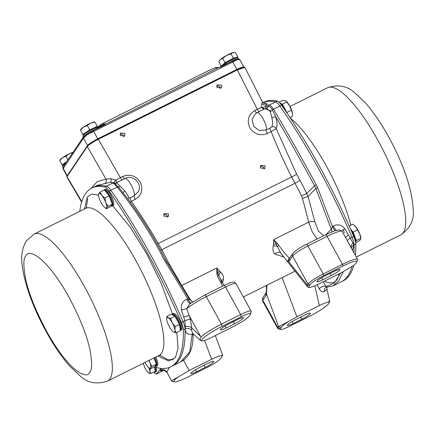 <?xml version="1.0" encoding="UTF-8"?>
<svg xmlns="http://www.w3.org/2000/svg" width="435" height="435" viewBox="0 0 435 435"><rect width="100%" height="100%" fill="white"/><g stroke="black" fill="none" stroke-linecap="round" stroke-linejoin="round"><path stroke-width="0.65" d="M355.433 255.437A212.389 56.545 -116.5 0 0 355.786 243.915A11.527 3.067 -116.5 0 0 353.737 236.471A212.389 56.545 -116.5 0 0 320.002 167.323A212.389 56.545 -116.5 0 0 281.548 105.161A11.527 3.067 -116.5 0 0 277.247 101.056A212.389 56.545 -116.5 0 0 264.252 102.062L262.974 102.698M263.827 103.264L265.986 103.133C266.976 103.16 266.905 103.72 265.769 104.819L269.178 105.08C270.478 105.313 271.913 106.678 273.479 109.185L279.841 106.01A11.527 3.067 -116.5 0 0 275.54 101.904A212.389 56.545 -116.5 0 0 262.979 102.703A212.389 56.545 63.5 0 1 275.54 101.904A11.527 3.067 63.5 0 1 279.841 106.01A212.389 56.545 63.5 0 1 318.3 168.171A212.389 56.545 63.5 0 1 352.029 237.32A11.527 3.067 63.5 0 1 354.079 244.769A212.389 56.545 63.5 0 1 353.976 252.789A212.389 56.545 63.5 0 0 354.079 244.769L355.786 243.915M343.242 271.75L338.794 280.744L333.128 285.849L341.448 281.701A212.389 56.545 63.5 0 0 351.948 266.59A212.389 56.545 63.5 0 1 341.448 281.701L343.155 280.852A212.389 56.545 -116.5 0 0 353.785 265.247M236.939 57.877L236.809 57.637A8.232 1.18 151.2 0 0 235.667 57.621A8.232 1.18 151.2 0 0 230.985 59.541A8.232 1.18 151.2 0 0 229.223 60.46A8.232 1.18 151.2 0 0 223.15 64.44A8.232 1.18 151.2 0 0 222.377 65.571L222.513 65.81M237.048 57.855L237.94 57.061L233.394 58.187L225.053 62.732L221.246 66.147L222.481 65.843A9.053 1.3 151.2 0 1 231.012 60.302A9.053 1.3 151.2 0 1 237.918 57.953A9.053 1.3 151.2 0 0 231.012 60.302A9.053 1.3 151.2 0 0 222.475 65.848M237.94 57.061L235.542 52.7L232.921 52.624A8.232 1.18 151.2 0 0 226.477 55.462L231.001 53.826L233.394 58.187M219.496 60.541L220.404 59.443A8.232 1.18 151.2 0 0 219.718 60.188L218.849 61.786L221.246 66.147M222.655 58.372L226.477 55.462A8.232 1.18 151.2 0 0 220.404 59.443L222.655 58.372L225.053 62.732M231.001 53.826L232.921 52.624A8.232 1.18 151.2 0 1 233.687 52.505L233.959 52.51M154.566 366.759L155.219 371.381L150.755 373.611L149.896 371.387L150.118 368.63M148.688 367.548A6.585 1.751 63.5 0 1 149.896 371.387A6.585 1.751 63.5 0 1 148.781 373.04L150.755 373.611M148.781 373.04A6.585 1.751 63.5 0 1 148.449 372.817A6.585 1.751 63.5 0 1 145.507 368.918A6.585 1.751 63.5 0 1 143.36 363.236M83.466 136.759A9.053 1.3 -28.8 0 1 83.547 136.623A9.053 1.3 -28.8 0 1 85.456 134.899M89.621 132.218A9.053 1.3 -28.8 0 1 97.255 128.581M98.827 127.515L98.745 127.368A9.053 1.3 151.2 0 0 91.268 130.011A9.053 1.3 151.2 0 0 82.998 135.628A9.053 1.3 151.2 0 0 82.873 136.09L83.341 136.943M155.262 365.889A9.053 2.409 -116.5 0 0 156.366 366.074A9.053 2.409 -116.5 0 0 154.789 357.532M156.366 366.074L157.356 365.579A9.053 2.409 -116.5 0 0 155.784 357.037M154.778 366.623A8.232 2.191 63.5 0 1 155.518 371.925A8.232 2.191 63.5 0 1 155.268 372.153A8.232 2.191 63.5 0 1 154.148 371.914M155.268 372.153L156.116 371.729A8.232 2.191 -116.5 0 0 156.366 371.501A8.232 2.191 -116.5 0 0 155.746 366.515M227.097 63.825A9.053 1.3 -28.8 0 1 234.818 59.78A9.053 1.3 -28.8 0 0 227.097 63.825M66.414 161.934A8.232 1.18 151.2 0 0 65.228 162.733A8.232 1.18 151.2 0 0 62.977 164.675A8.232 1.18 151.2 0 0 62.863 165.099L62.999 165.338M66.463 161.863L62.129 164.908L62.901 165.169M60.253 160.205L59.731 160.553L62.129 164.908M59.731 160.553L62.482 157.736L65.93 156.192L67.887 159.754M65.93 156.192L69.556 153.669L72.699 152.631M72.928 152.288A8.232 1.18 151.2 0 0 69.556 153.669A8.232 1.18 151.2 0 0 62.482 157.736A8.232 1.18 151.2 0 0 60.204 159.716L59.818 160.325M97.271 126.46L97.625 127.042A8.232 1.18 151.2 0 0 97.625 127.042A8.232 1.18 151.2 0 0 93.487 128.156A8.232 1.18 151.2 0 0 91.812 128.95A8.232 1.18 151.2 0 0 86.277 132.126A8.232 1.18 151.2 0 0 83.205 134.981A8.232 1.18 151.2 0 0 83.205 134.986L82.851 134.404L89.708 129.853L97.271 126.46L94.879 122.045L97.793 127.281M80.459 129.989L83.531 127.129L87.31 125.492L90.741 123.159L94.879 122.045M80.453 130.043L82.851 134.404M87.31 125.492L89.708 129.853M94.797 121.92L94.509 121.92A8.232 1.18 151.2 0 0 90.741 123.159A8.232 1.18 151.2 0 0 83.531 127.129A8.232 1.18 151.2 0 0 80.546 129.597L80.372 129.864M63.32 166.594A9.053 1.3 151.2 0 0 63.211 166.741A9.053 1.3 151.2 0 0 63.129 166.871M65.5 163.353A9.053 1.3 151.2 0 0 62.662 165.74A9.053 1.3 151.2 0 0 62.537 166.208L63.01 167.067M79.795 211.323A212.389 56.545 63.5 0 1 91.845 188.045A212.389 56.545 63.5 0 1 104.835 187.039A11.527 3.067 63.5 0 1 109.141 191.15A212.389 56.545 63.5 0 1 181.33 322.46A11.527 3.067 63.5 0 1 183.374 329.904A212.389 56.545 63.5 0 1 170.748 366.841A212.389 56.545 63.5 0 1 157.753 367.841A11.527 3.067 63.5 0 1 155.213 365.96M170.748 366.841L172.45 365.987A212.389 56.545 -116.5 0 0 185.082 329.056A11.527 3.067 -116.5 0 0 183.032 321.606A212.389 56.545 -116.5 0 0 110.843 190.296A11.527 3.067 -116.5 0 0 106.542 186.191A212.389 56.545 -116.5 0 0 93.552 187.197A212.389 56.545 63.5 0 1 106.542 186.191A11.527 3.067 63.5 0 1 110.843 190.296L109.141 191.15M284.925 110.033A9.053 2.409 -116.5 0 0 280.004 103.182M104.878 190.47A8.232 2.191 63.5 0 1 110.196 196.832A8.232 2.191 63.5 0 1 112.208 205.043A8.232 2.191 63.5 0 1 111.958 205.271L111.398 205.548M109.158 195.837L104.824 198.001L101.823 195.358L100.099 192.08L104.433 189.916L109.158 195.837L112.295 204.178L111.501 205.385A8.232 2.191 63.5 0 1 111.496 205.396M100.099 192.08L98.674 193.597A8.232 2.191 63.5 0 1 98.674 193.597L98.511 194.505M111.501 205.385L110.707 206.598L106.374 208.762L106.531 207.865L107.962 206.337L112.295 204.178M107.962 206.337L105.759 202.487A8.232 2.191 63.5 0 1 106.531 207.865A8.232 2.191 63.5 0 1 104.889 207.674L106.374 208.762M104.889 207.674A8.232 2.191 63.5 0 1 103.378 206.119A8.232 2.191 63.5 0 1 99.446 198.991A8.232 2.191 63.5 0 1 98.435 194.733A8.232 2.191 63.5 0 1 98.669 193.608A8.232 2.191 63.5 0 1 101.823 195.358A8.232 2.191 63.5 0 1 105.759 202.487L104.824 198.001M286.611 112.507A8.232 2.191 -116.5 0 0 284.778 108.511A8.232 2.191 -116.5 0 0 284.664 108.293A8.232 2.191 -116.5 0 0 280.591 103.307A8.232 2.191 -116.5 0 0 279.971 103.138M292.521 114.198A8.232 2.191 -116.5 0 0 292.521 114.095A8.232 2.191 -116.5 0 0 292.429 113.078A8.232 2.191 -116.5 0 0 289.753 106.031A8.232 2.191 -116.5 0 0 289.634 105.814L292.429 113.078L292.521 114.264L292.304 116.575L290.085 117.684M287.084 113.198L282.375 104.21L279.721 102.867M285.991 101.099L283.147 100.24L279.112 102.252M285.561 100.828L286.708 102.046L282.375 104.21M291.287 110.213L286.953 112.377M286.708 102.046L289.634 105.814A8.232 2.191 -116.5 0 0 286.072 101.154A8.232 2.191 -116.5 0 0 286.002 101.105M103.878 122.849A4.937 1.316 63.5 0 1 103.938 122.811L103.938 122.811A4.937 1.316 63.5 0 1 104.047 122.779A4.937 3.866 -121.2 0 0 103.584 123.007L209.724 70.051A4.937 1.316 -116.5 0 1 209.833 70.019L215.358 67.632L216.646 67.925M217.804 67.632L215.434 67.577L209.969 69.937A4.937 1.751 66.6 0 0 209.833 70.019L104.047 122.779L100.626 124.85L100.393 125.824L103.416 125.03L103.775 123.937L100.626 124.85L99.778 125.383L99.735 126.232L100.393 125.824M216.407 67.963L215.695 67.572M104.242 124.91L104.601 123.812L103.775 123.937M67.05 176.104A9.88 1.414 -28.8 0 1 67.207 175.664L87.549 145.546A9.88 1.414 -28.8 0 1 97.739 138.819L236.917 69.41A9.88 1.414 -28.8 0 1 243.888 67.104L239.826 59.715L237.146 59.47L232.323 61.221L220.251 67.24L218.93 67.338L104.819 124.524M104.601 123.812L105.591 123.866L105.216 124.611L93.144 130.63L87.196 134.388L87.234 133.675L92.867 130.5L93.65 131.381L87.31 134.556L83.498 138.183L83.346 137.009L87.31 134.556M237.276 59.649L232.823 61.966L232.04 61.085L236.417 59.155L219.996 67.082L216.793 67.855L218.93 67.338M99.669 125.481L97.761 127.221L100.626 124.85M81.427 139.88L63.01 167.127L62.999 168.764L83.498 138.183L87.549 145.546M83.346 137.009L81.394 139.912M98.631 127.27L99.735 126.232M105.199 124.247L92.921 130.467M236.417 59.155L238.978 58.894L237.847 59.252L236.923 59.019M236.292 59.22L237.94 59.432M105.194 124.274L88.06 133.137L88.234 133.98M355.531 241.909A9.053 2.409 -116.5 0 0 352.48 232.845A9.053 2.409 -116.5 0 0 351.333 230.914M172.537 314.897L172.88 314.722A8.232 2.191 63.5 0 1 177.948 320.029A8.232 2.191 63.5 0 1 180.226 329.458L180.21 329.469M177.219 320.345L179.486 324.461L180.384 330.676L176.05 332.84L174.962 330.051L175.153 326.625L172.249 322.824L170.612 318.393L168.155 317.702L166.969 316.375L171.303 314.211L174.946 316.229L177.219 320.345A8.232 2.191 63.5 0 1 177.235 320.383M173.592 332.144A8.232 2.191 63.5 0 1 173.163 331.861A8.232 2.191 63.5 0 1 169.498 327.022A8.232 2.191 63.5 0 1 169.481 326.984A8.232 2.191 63.5 0 1 166.779 319.796A8.232 2.191 63.5 0 1 166.708 318.92A8.232 2.191 63.5 0 1 168.155 317.702A8.232 2.191 63.5 0 1 172.249 322.824A8.232 2.191 63.5 0 1 174.962 330.051A8.232 2.191 63.5 0 1 173.592 332.144L176.05 332.84M175.153 326.625L179.486 324.461M170.612 318.393L174.946 316.229M166.969 316.375L166.708 318.92M103.883 190.193A9.053 2.409 63.5 0 1 104.242 189.801A9.053 2.409 63.5 0 1 109.816 195.636A9.053 2.409 63.5 0 1 112.322 206.005A9.053 2.409 63.5 0 1 111.219 205.82M112.322 206.005L113.317 205.51A9.053 2.409 -116.5 0 0 110.811 195.141A9.053 2.409 -116.5 0 0 105.232 189.307L104.242 189.801M180.324 330.263A9.053 2.409 -116.5 0 0 180.596 330.192A9.053 2.409 -116.5 0 0 180.873 329.942A9.053 2.409 -116.5 0 0 178.404 320.416A9.053 2.409 -116.5 0 0 172.51 313.988A9.053 2.409 -116.5 0 0 172.238 314.239A9.053 2.409 -116.5 0 0 172.064 314.635M180.596 330.192L181.591 329.697A9.053 2.409 -116.5 0 0 181.868 329.447A9.053 2.409 -116.5 0 0 179.399 319.915A9.053 2.409 -116.5 0 0 173.505 313.494L172.51 313.988M349.164 226.004L352.769 224.204L353.883 224.987L355.748 226.771L359.718 233.845L360.697 238.353L356.363 240.517L355.542 241.98A8.232 2.191 -116.5 0 0 355.585 241.898A8.232 2.191 -116.5 0 0 355.623 241.833A8.232 2.191 -116.5 0 0 354.748 236.325A8.232 2.191 -116.5 0 0 350.779 229.25A8.232 2.191 -116.5 0 0 350.403 228.805M353.883 224.987L354.34 225.341A8.232 2.191 -116.5 0 1 355.748 226.771A8.232 2.191 -116.5 0 1 359.718 233.845A8.232 2.191 -116.5 0 1 360.794 238.282L360.555 239.424L359.228 240.985L355.678 242.752M356.363 240.517L353.133 232.127L350.387 228.767M357.467 229.968L353.133 232.127M261.903 103.351L262.376 101.893L244.9 67.501L237.32 69.948L257.33 109.326L261.37 107.423L261.903 103.351A3.295 2.953 46.4 0 0 265.769 104.819L266.291 106.292L262.99 107.483L261.37 107.423L263.762 109.321M283.995 257.08L274.822 254.089A4.937 3.317 -44.1 0 1 280.678 253.023L286.632 260.565L288.525 261.43A2.469 2.376 -103.9 0 1 289.585 258.145C288.421 257.531 285.273 253.893 280.14 247.227L277.329 243.421L273.599 239.658L276.263 244.22A4.937 1.669 5.5 0 0 273.479 244.127L273.599 239.658L308.676 222.165L311.971 231.349L317.088 239.016M204.581 340.469L211.633 359.299C216.521 356.896 219.963 355.634 221.959 355.525L222.138 356.357L220.648 358.5A13.164 1.887 -28.8 0 1 207.065 367.461L187.86 377.042A19.749 2.833 -28.8 0 1 174.337 381.881A19.749 2.833 -28.8 0 1 174.163 380.587A19.749 2.833 -28.8 0 1 177.812 377.205L189.116 370.528L183.51 360.185M174.337 381.881L172.211 381.403A21.402 3.067 151.2 0 1 171.765 381.152L172.537 380.141L177.812 377.205M221.507 85.189L221.41 87.81L216.967 87.457L217.065 84.83L221.507 85.189M220.349 88.686A2.632 2.512 34 0 0 216.646 86.168M124.937 133.355L124.84 135.976L120.397 135.617L120.495 132.996L124.937 133.355M123.779 136.851A2.632 2.512 34 0 0 120.076 134.333M265.062 165.751L264.958 168.378L260.516 168.019L260.614 165.398L265.062 165.751M264.023 169.193A2.632 2.512 34 0 0 260.201 166.594M168.486 213.917L168.388 216.543L163.946 216.184L164.044 213.563L168.486 213.917M167.453 217.359A2.632 2.512 34 0 0 163.631 214.759M281.548 105.161L279.841 106.01A212.389 56.545 63.5 0 1 318.3 168.171A212.389 56.545 63.5 0 1 352.029 237.32A11.527 3.067 63.5 0 1 354.079 244.769L352.584 250.261M326.032 234.557L331.263 229.212L315.853 188.382L308.056 196.489L314.902 221.975A4.937 1.876 -10.2 0 0 308.676 222.165L302.499 198.311L308.056 196.489L306.751 193.483L314.565 185.723L316.229 184.744L309.551 172.537C297.252 150.053 285.224 128.934 273.479 109.185A1.648 0.805 149.1 0 0 272.386 109.952L275.736 116.765C277.225 122.099 277.394 126.068 276.241 128.673L296.594 174.076L299.807 180.112A71.585 19.058 63.5 0 1 306.751 193.483L301.504 195.897A67.501 17.971 -116.5 0 0 294.957 183.293L161.755 249.723L158.248 243.502L291.602 176.996L294.957 183.293A4.937 0.788 150.9 0 0 299.807 180.112M316.229 184.744L317.594 187.556L315.853 188.382L314.565 185.723C301.352 161.352 288.405 138.368 275.736 116.765A3.295 0.283 163.4 0 0 271.875 117.744L270.233 111.529L266.698 108.157L265.6 108.429M331.715 231.964A4.937 4.415 -135.6 0 0 331.263 229.212L332.416 226.477L317.594 187.556M335.271 230.642A4.937 1.316 -116.5 0 1 332.416 226.477L333.406 225.982C337.946 223.905 341.741 224.803 344.792 228.669L354.003 244.807A4.937 4.192 -4.6 0 0 351.567 248.407M192.955 335.026L192.194 334.417L189.752 351.844L180.77 361.838L172.45 365.987A212.389 56.545 -116.5 0 0 185.082 329.056A11.527 3.067 -116.5 0 0 183.032 321.606A212.389 56.545 -116.5 0 0 149.297 252.458A212.389 56.545 -116.5 0 0 110.843 190.296L117.211 187.121C131.892 205.113 145.502 225.439 158.046 248.091L164.555 260.386L165.691 259.972C152.767 234.748 138.325 212.035 122.382 191.824L118.233 186.838L114.204 182.988A1.648 1.577 110.9 0 0 114.128 182.961L114.128 182.961A1.648 1.577 110.9 0 0 112.91 183.015L110.49 182.265L97.206 185.375L91.845 188.045M193.069 333.667A4.937 3.676 85.9 0 0 192.194 334.417C187.49 334.727 185.141 332.927 185.158 329.018L185.386 326.777L184.88 320.687L181.477 310.122C180.579 305.169 182.319 301.515 186.697 299.149L187.686 298.66L189.769 299.78L165.691 259.972L167.149 262.539L166.094 263.11L187.686 298.66A4.937 1.316 63.5 0 0 190.949 303.054M166.094 263.11L164.555 260.386M90.899 188.562L97.288 181.629L106.004 179.176L87.283 146.557L66.832 176.936L81.639 202.139M274.822 254.089C273.088 252.05 272.566 249.304 273.256 245.846L273.479 244.127M302.499 198.311L301.504 195.897M160.602 250.261A4.937 0.788 150.9 0 0 161.755 249.723A67.501 17.971 63.5 0 1 168.301 262.332L181.721 285.48A4.937 2.267 -28.3 0 0 181.379 285.73M219.436 271.081A4.937 2.697 -44.2 0 0 217.919 273.316L216.793 267.987L220.54 272.136C222.899 274.039 223.862 276.568 223.432 279.716L222.372 283.011M244.72 67.371L243.687 67.039L236.825 69.459L97.826 138.781C92.524 141.527 89.099 143.789 87.544 145.567L67.24 175.631L66.832 176.936M221.959 355.525L222.666 355.167L215.325 335.57M211.633 359.299L189.116 370.528M221.197 280.597A4.937 2.278 -169.3 0 1 223.432 279.716M221.665 282.75L220.703 279.422L218.805 275.54A4.937 2.8 132.4 0 1 220.54 272.136M220.703 279.422L224.009 285.436L204.793 295.022L189.589 304.005L186.686 308.703L189.22 315.718A4.937 0.81 -18.4 0 0 183.739 317.158M191.318 301.265L181.721 285.48L216.793 267.987L216.831 273.593L217.435 276.024L222.573 286.154M168.764 265.132A4.937 0.527 149 0 1 169.547 264.621M273.256 245.846A4.937 1.653 -171.2 0 1 277.307 246.362L280.673 253.018M265.986 103.133A3.295 3.154 -90.1 0 1 264.638 103.454L264.638 103.454C264.388 103.813 263.637 103.296 262.376 101.893M87.544 145.567L87.283 146.557C88.947 144.708 92.628 142.278 98.321 139.271L97.826 138.781M236.825 69.459L237.32 69.948L98.321 139.271L120.343 177.649L122.795 176.42C130.027 173.739 135.878 175.68 140.336 182.249C143.365 189.529 141.652 195.244 135.209 199.382L131.354 201.302C141.196 215.423 150.157 229.49 158.248 243.502A4.937 0.555 150.2 0 1 157.176 244.051M110.881 178.671A3.295 1.816 -107.5 0 1 110.49 182.265L114.285 183.026A3.295 3.127 111.1 0 0 114.334 183.048A3.295 3.127 111.1 0 0 116.77 182.928L116.623 182.879C117.058 182.749 116.787 181.797 115.808 180.019L110.881 178.671L106.004 179.176A3.295 3.143 -91.3 0 1 104.563 183.641M113.1 182.695C113.54 182.863 114.443 181.971 115.808 180.019L120.343 177.649A3.295 0.875 -116.5 0 0 122.311 179.867M207.984 363.307L199.464 367.559A8.232 1.18 151.2 0 0 190.856 373.589A8.232 1.18 151.2 0 0 196.68 371.686L205.2 367.434A8.232 1.18 151.2 0 0 213.808 361.403A8.232 1.18 151.2 0 0 207.984 363.307M171.765 381.152L166.904 372.224A4.937 4.91 -23.3 0 0 160.249 370.272L161.412 368.429M169.297 367.472L166.904 372.224L167.122 372.713M241.305 316.756L222.1 326.337A19.591 2.811 -28.8 0 0 201.938 340.926A19.591 2.811 -28.8 0 0 202.666 340.996C204.684 340.572 207.598 339.414 211.405 337.527L233.921 326.293L242.219 321.644C246.569 318.784 249.021 316.745 249.581 315.516L250.326 314.423A13.006 1.865 -28.8 0 0 250.522 314.021L251.158 311.444A14.817 2.126 151.2 0 0 251.136 311.139A14.817 2.126 151.2 0 0 240.658 314.565L241.305 316.756A13.006 1.865 -28.8 0 1 250.522 314.021M217.435 276.024L218.805 275.54L217.919 273.316L216.831 273.593M122.382 191.824L123.165 192.863C138.738 212.699 152.913 235.069 165.691 259.972M296.594 174.076A4.937 0.614 153 0 1 291.602 176.996C284.321 162.576 277.497 147.443 271.141 131.587L276.241 128.673A3.295 2.866 27.3 0 0 271.712 126.944C272.745 124.97 272.799 121.903 271.875 117.744M314.902 221.975L318.491 231.219L323.678 235.726M278.835 245.4L277.307 246.362L276.263 244.22A2.469 0.457 -37.2 0 0 277.329 243.421M319.132 283.799C314.255 286.203 310.813 287.459 308.806 287.568L307.534 286.855L307.289 285.039L307.98 284.017A14.817 2.126 -28.8 0 1 323.27 273.925L342.476 264.349A21.402 3.067 -28.8 0 1 357.581 259.352L356.869 262.011A19.749 2.833 -28.8 0 1 352.954 265.894L341.649 272.566L319.132 283.799M323.205 281.766L325.967 286.524L334.21 283.169L340.491 273.147M296.844 316.805L319.361 305.571C323.167 303.684 326.081 302.526 328.099 302.102L329.654 300.873L329.181 302.814A19.591 2.811 -28.8 0 1 308.671 316.762L289.46 326.342A13.006 1.865 -28.8 0 1 280.483 329.507A13.006 1.865 -28.8 0 1 280.444 328.675L281.184 327.582C281.744 326.353 284.196 324.309 288.546 321.454L296.844 316.805L282.168 277.628M266.089 292.978L266.073 293.005A2.469 2.354 34 0 0 266.008 295.419L262.789 300.183L277.927 327.718L278.666 326.62L288.546 321.454M266.959 285.213L266.476 294.076L278.666 326.62L281.184 327.582M280.444 328.675L277.927 327.718A14.817 2.126 151.2 0 0 277.72 328.479L262.588 300.949L262.87 297.741L266.166 292.635A2.469 2.229 8.9 0 0 266.476 294.076L266.008 295.419M265.644 108.38L266.291 106.292L268.357 106.107C269.597 106.341 270.94 107.624 272.386 109.952A3.295 1.653 147.7 0 1 270.233 111.529M116.77 182.928L120.305 186.305A3.295 1.566 141.5 0 1 118.233 186.838A1.648 0.75 140.9 0 0 117.211 187.121C115.324 184.772 113.888 183.401 112.91 183.015L104.835 187.039M153.93 372.023A4.937 1.316 -116.5 0 0 156.306 374.1A4.937 1.316 -116.5 0 0 156.426 374.002L161.151 368.401M200.992 340.61L200.013 340.105L201.122 336.842L191.677 327.751L191.558 330.105L192.504 333.145L200.013 340.105M180.77 361.838L180.77 361.838C189.176 357.38 193.27 348.473 193.058 335.119L193.406 333.982M237.515 319.578L228.995 323.825A8.232 1.18 151.2 0 0 220.387 329.855A8.232 1.18 151.2 0 0 226.211 327.952L234.731 323.705A8.232 1.18 151.2 0 0 243.339 317.675A8.232 1.18 151.2 0 0 237.515 319.578M192.787 301.836L189.769 299.78M130.114 202.009L131.354 201.302A3.295 0.875 63.5 0 1 130.359 197.735L134.214 195.81L138.368 191.585C142.859 183.505 132.457 174.016 125.035 178.508L116.477 182.776L114.334 183.048M123.078 192.716A3.295 0.533 147.5 0 1 124.894 191.052C127.265 194.478 128.651 196.821 129.059 198.094A3.295 3.132 -6.5 0 0 127.95 199.094M256.938 112.747L255.399 113.72L252.072 119.38L253.659 126.438L259.483 130.587L266.291 129.94A3.295 0.875 -116.5 0 0 267.286 133.512C260.054 136.193 254.203 134.252 249.744 127.683C246.716 120.403 248.428 114.688 254.872 110.55L257.33 109.326A3.295 0.875 63.5 0 0 259.298 111.545M265.665 108.375L257.107 112.638A9.88 2.632 63.5 0 1 263.441 119.473A9.88 2.632 63.5 0 1 266.291 129.94L270.146 128.015A3.295 0.875 -116.5 0 0 271.141 131.587L267.286 133.512M345.673 237.689L342.03 231.23L339.316 229.843L334.749 230.811L325.576 234.78A2.469 0.658 -116.5 0 1 327.098 236.374A21.402 3.067 -28.8 0 1 342.03 231.23A4.937 0.919 -30.5 0 1 344.792 228.669M331.301 275.54L322.781 279.787A8.232 1.18 -28.8 0 1 316.963 281.69A8.232 1.18 -28.8 0 1 325.565 275.665L334.091 271.413A8.232 1.18 -28.8 0 1 339.909 269.51A8.232 1.18 -28.8 0 1 331.301 275.54L330.121 273.392M308.806 287.568L309.426 285.621L307.289 285.039L288.525 261.43L289.384 260.804A2.469 2.354 -146 0 1 289.465 258.357L292.684 253.594A2.469 2.354 34 0 0 292.603 256.041A14.817 2.126 -28.8 0 1 307.888 245.954L327.098 236.374L342.476 264.349L342.91 266.057A19.749 2.833 -28.8 0 1 356.869 262.011M309.426 285.621L310.117 284.599A13.164 1.887 -28.8 0 1 323.7 275.638L342.91 266.057M356.608 257.585L357.581 259.352M329.654 300.873L326.984 289.166L324.521 291.499C322.52 292.412 320.726 291.477 319.143 288.682L317.202 284.729M326.652 286.997L325.967 286.524A4.937 2.267 -29.9 0 0 319.143 288.682M304.554 315.147L296.034 319.393A8.232 1.18 151.2 0 0 287.426 325.423A8.232 1.18 151.2 0 0 293.25 323.52L301.77 319.268A8.232 1.18 151.2 0 0 310.378 313.243A8.232 1.18 151.2 0 0 304.554 315.147M328.099 302.102A19.591 2.811 -28.8 0 1 329.181 302.814M270.146 128.015L271.712 126.944M156.306 374.1L163.718 370.402L160.444 370.723L160.249 370.272M120.305 186.305L124.894 191.052M129.059 198.094L130.359 197.735M183.374 329.904L185.158 329.018A4.937 4.094 -178 0 1 191.558 330.105M185.386 326.777A4.937 3.007 -177.3 0 1 191.677 327.751L190.399 319.323A4.937 0.886 -17.8 0 0 184.88 320.687L181.33 322.46M222.1 326.337L221.448 324.146A21.402 3.067 151.2 0 0 201.122 336.842M181.477 310.122A4.937 0.614 -17.6 0 1 186.686 308.703A21.402 3.067 -28.8 0 1 206.31 296.61L221.448 324.146L240.658 314.565L225.52 287.035A2.469 0.658 -116.5 0 0 223.998 285.442C232.567 281.499 230.327 282.87 232.285 282.217C233.426 281.684 234.666 282.146 235.998 283.609A14.817 2.126 -28.8 0 0 225.52 287.035L206.31 296.61A2.469 0.658 -116.5 0 0 204.793 295.022M190.182 303.587A4.937 1.316 63.5 0 1 186.697 299.149M333.406 225.982A4.937 1.316 -116.5 0 0 336.467 230.284M345.314 237.037L356.961 258.216M351.078 247.52A4.937 3.562 151.9 0 1 353.269 243.051M333.128 285.849L325.913 287.366A4.937 3.915 -124.1 0 0 324.521 291.499M277.72 328.479A14.817 2.126 151.2 0 0 277.97 328.664L280.483 329.507M345.656 237.657A4.937 1.049 151.4 0 1 348.419 235.025M353.737 236.471L350.18 238.244A4.937 1.136 -28.6 0 0 347.435 240.892M163.663 370.397A4.937 4.481 -104.4 0 0 163.038 370.702L156.426 374.002M148.928 367.744L150.412 368.831L150.575 367.934A8.232 2.191 63.5 0 1 148.928 367.744A8.232 2.191 63.5 0 1 147.416 366.188A8.232 2.191 63.5 0 1 145.246 362.872A8.232 2.191 63.5 0 1 145.002 362.415M154.594 357.63A8.232 2.191 63.5 0 1 155.996 365.34L155.436 365.617M153.968 357.945L156.339 364.247L154.751 366.667L150.412 368.831M152 366.406L149.798 362.556A8.232 2.191 63.5 0 1 150.575 367.934L152 366.406L156.339 364.247M148.911 360.463A8.232 2.191 63.5 0 1 149.798 362.556L149.172 360.332M262.99 107.483L262.99 107.483A3.295 0.875 63.5 0 0 264.339 109.033M290.482 118.282A82.155 21.87 63.5 0 1 326.554 166.409A82.155 21.87 63.5 0 1 350.811 225.183M378.107 140.695A82.155 21.87 -116.5 0 0 327.533 87.761C338.125 84.276 347.092 85.864 354.449 92.53L365.139 102.595C373.295 111.806 381.185 123.339 388.814 137.194C403.99 165.153 412.135 189.464 413.25 210.132C414.212 220.175 410.085 228.402 400.869 234.802A82.155 21.87 -116.5 0 0 378.107 140.695M271.212 110.99L265.105 108.848M266.698 108.157A3.295 3.04 -79.5 0 0 268.357 106.107A1.648 1.517 -83.1 0 1 269.178 105.08L277.247 101.056M344.33 232.894L343.416 229.653M159.014 355.422A82.155 21.87 -116.5 0 0 161.521 353.155A82.155 21.87 -116.5 0 0 136.253 261.315A82.155 21.87 -116.5 0 0 85.684 208.387L34.131 234.095A82.155 21.87 63.5 0 1 84.7 287.029A82.155 21.87 63.5 0 1 109.968 378.863A82.155 21.87 63.5 0 1 107.467 381.136L159.014 355.422L160.461 355.063M176.876 332.427L178.007 348.326L175.414 357.69L168.742 360.952L157.823 356.02M84.488 208.979L87.179 197.196L91.638 194.075L98.457 195.13M25.785 256.019C27.818 248.771 45.267 254.557 69.073 297.339C80.29 318.643 87.299 336.38 90.094 350.55C92.215 362.872 92.079 370.103 89.681 372.246C87.647 379.494 70.193 373.708 46.393 330.921C35.175 309.617 28.166 291.885 25.371 277.715C23.251 265.393 23.387 258.162 25.785 256.019M112.714 205.809L130.25 227.244L146.66 253.725L161.113 283.131L172.483 314.005M173.418 359.756L167.79 359.609L159.504 355.15M86.195 208.077L87.772 198.463M215.358 67.632L215.967 67.98M103.497 125.188L103.97 124.948M97.739 138.819L93.65 131.381L232.823 61.966L236.917 69.41M63.01 167.127L63.401 166.643L63.01 167.127L63.162 168.301L67.207 175.664M105.216 124.611L104.938 124.475M220.251 67.24L219.969 67.104M232.323 61.221L220.028 67.077M92.867 130.5L93.144 130.63M65.38 163.62L65.772 163.136M80.981 140.516L81.372 140.037L80.981 140.516M88.06 133.137L87.234 133.675M295.099 271.212L293.973 271.744A67.501 17.971 -116.5 0 0 294.984 271.07M339.137 273.822A94.71 25.214 63.5 0 1 336.973 279.526A94.71 25.214 63.5 0 1 324.401 281.173M81.802 201.612L66.979 176.621L67.24 175.631M319.361 305.571L314.853 285.773M195.581 369.69L196.68 371.686M205.2 367.434L204.02 365.286M160.444 370.723A4.937 4.91 -23.3 0 1 167.1 372.675L170.705 379.233M225.118 325.962L226.211 327.952M233.551 321.557L234.731 323.705M254.872 110.55A3.295 0.875 -116.5 0 0 256.851 112.774M125.035 178.508A9.88 2.632 -116.5 0 1 131.37 185.343A9.88 2.632 -116.5 0 1 134.214 195.81A3.295 0.875 -116.5 0 0 135.209 199.382M124.769 178.644A3.295 0.875 63.5 0 1 122.795 176.42M306.294 244.426A2.469 0.658 63.5 0 1 306.37 244.361A2.469 0.658 63.5 0 1 307.888 245.954L323.27 273.925L323.7 275.638M289.384 260.804L292.603 256.041L307.98 284.017L310.117 284.599M322.781 279.787L321.688 277.796M301.77 319.268L300.59 317.126M293.25 323.52L292.157 321.53M262.87 297.741A2.469 2.354 34 0 0 262.789 300.183A14.817 2.126 -28.8 0 0 262.588 300.949M200.16 335.608L189.22 315.718L190.399 319.323M289.998 106.488L327.533 87.761M356.308 257.031L400.869 234.802M238.353 58.741L237.918 57.953L238.353 58.741M85.684 208.387L86.837 207.451M34.131 234.095L26.296 241.023C19.314 253.339 21.935 263.762 23.343 272.99C27.65 293.108 36.268 314.456 49.193 337.027C55.832 348.435 62.607 358.065 69.518 365.922L80.546 376.362C87.707 382.985 96.679 384.578 107.467 381.136M98.435 194.733L98.435 194.233M216.195 67.909L216.342 68.257M100.219 125.046L103.584 123.007M62.836 167.497L65.707 162.989M87.179 133.697L83.449 136.78L81.084 140.287M67.044 176.121L62.999 168.764M238.978 58.894L239.826 59.715M293.973 271.744L243.355 296.985M222.666 355.167L222.138 356.357M307.534 286.855L286.638 260.57M266.166 292.635L266.514 288.574L266.258 285.561M167.149 262.539L189.676 299.612M255.399 113.72L257.107 112.638M292.684 253.594C295.142 250.783 299.704 247.705 306.37 244.361L325.576 234.78M163.413 370.397C163.283 369.674 164.517 370.441 167.111 372.697L171.08 379.924M201.938 340.926L200.943 340.594M251.136 311.139L235.998 283.609M327.006 287.22L326.984 289.166"/></g></svg>
